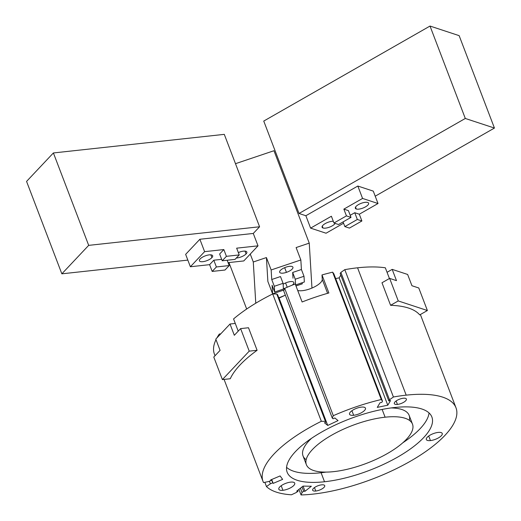 <?xml version="1.0" encoding="UTF-8"?>
<svg xmlns="http://www.w3.org/2000/svg" width="521" height="521" viewBox="0 0 521 521"><rect width="100%" height="100%" fill="white"/><g stroke="black" fill="none" stroke-linecap="round" stroke-linejoin="round"><path stroke-width="0.78" d="M428.698 436.025L430.437 440.584A8.518 3.035 159.1 0 0 438.845 437.66A8.518 3.035 159.1 0 0 442.251 433.465A8.518 3.035 159.1 0 0 438.141 432.417A8.518 3.035 159.1 0 0 429.734 435.348A8.518 3.035 159.1 0 0 426.328 439.542A8.518 3.035 159.1 0 0 430.437 440.584L428.698 436.025M281.19 485.728L282.929 490.294A8.518 3.035 159.1 0 0 291.337 487.363A8.518 3.035 159.1 0 0 294.743 483.169A8.518 3.035 159.1 0 0 290.633 482.127A8.518 3.035 159.1 0 0 282.226 485.051A8.518 3.035 159.1 0 0 278.82 489.245A8.518 3.035 159.1 0 0 282.929 490.294L281.19 485.728M351.909 410.73L353.655 415.289A8.518 3.035 159.1 0 0 362.056 412.365A8.518 3.035 159.1 0 0 365.462 408.164A8.518 3.035 159.1 0 0 361.353 407.122A8.518 3.035 159.1 0 0 352.945 410.047A8.518 3.035 159.1 0 0 349.545 414.247A8.518 3.035 159.1 0 0 353.655 415.289L351.909 410.73M314.456 487.578L315.778 491.036A6.454 2.299 159.1 0 0 322.141 488.815A6.454 2.299 159.1 0 0 324.72 485.637A6.454 2.299 159.1 0 0 321.607 484.849A6.454 2.299 159.1 0 0 315.244 487.063A6.454 2.299 159.1 0 0 312.665 490.241A6.454 2.299 159.1 0 0 315.778 491.036L314.456 487.578M396.123 400.975L397.438 404.426A6.454 2.299 159.1 0 0 403.808 402.212A6.454 2.299 159.1 0 0 406.387 399.034A6.454 2.299 159.1 0 0 403.274 398.239A6.454 2.299 159.1 0 0 396.904 400.46A6.454 2.299 159.1 0 0 394.325 403.638A6.454 2.299 159.1 0 0 397.438 404.426L396.123 400.975M312.861 494.129A103.269 36.75 -20.9 0 1 301.06 494.95L298.93 489.375L301.06 494.95L302.056 492.508L300.409 488.203L302.056 492.508L303.639 491.251L301.998 486.946L303.639 491.251L305.026 491.27L303.053 486.106L305.026 491.27L311.369 486.236L303.053 486.1L296.716 491.134L298.097 491.16L297.771 490.3L298.097 491.16L296.514 492.417L291.434 494.794L296.514 492.417L298.097 491.16L296.716 491.134L303.053 486.1L311.369 486.236L305.026 491.27L303.639 491.251L302.056 492.508L301.06 494.95A103.269 36.75 159.1 0 0 312.861 494.129A103.269 36.75 159.1 0 0 444.973 435.341A103.269 36.75 159.1 0 0 406.191 395.152A103.269 36.75 -20.9 0 1 455.999 407.8A103.269 36.75 -20.9 0 1 414.736 458.662A103.269 36.75 -20.9 0 1 312.861 494.129M357.562 267.801L406.191 395.152L357.562 267.801A103.269 36.75 159.1 0 0 344.791 269.657L393.42 397.002A103.269 36.75 -20.9 0 1 406.191 395.152A103.269 36.75 159.1 0 0 393.42 397.002L344.791 269.657A103.269 36.75 -20.9 0 1 357.562 267.801A103.269 36.75 -20.9 0 1 385.332 267.794A103.269 36.75 159.1 0 0 357.562 267.801M419.718 314.905A103.269 36.75 159.1 0 0 390.587 305.306L381.978 282.766L390.587 305.306A103.269 36.75 -20.9 0 1 419.718 314.905L427.389 310.523L419.718 314.905M389.428 278.514L385.332 267.794L389.428 278.514M429.037 412.925A77.447 27.561 -20.9 0 1 402.805 442.785A77.447 27.561 159.1 0 0 429.037 412.925M326.029 472.104A77.447 27.561 -20.9 0 1 321.086 472.742L324.524 481.756A77.447 27.561 159.1 0 0 400.936 455.159A77.447 27.561 159.1 0 0 431.876 417.008A77.447 27.561 159.1 0 0 394.521 407.52A77.447 27.561 159.1 0 0 318.116 434.123A77.447 27.561 159.1 0 0 287.169 472.267A77.447 27.561 159.1 0 0 324.524 481.756L321.086 472.742A77.447 27.561 -20.9 0 1 286.57 467.33A77.447 27.561 159.1 0 0 321.086 472.742A77.447 27.561 159.1 0 0 326.029 472.104M385.104 417.197L382.14 409.434L385.104 417.197A56.796 20.208 -20.9 0 1 412.495 424.153A56.796 20.208 -20.9 0 1 389.806 452.124A56.796 20.208 -20.9 0 1 333.772 471.629A56.796 20.208 -20.9 0 1 306.381 464.673A56.796 20.208 -20.9 0 1 329.07 436.702A56.796 20.208 -20.9 0 1 385.104 417.197A56.796 20.208 159.1 0 0 312.444 449.525A56.796 20.208 159.1 0 0 333.772 471.629A56.796 20.208 159.1 0 0 406.432 439.301A56.796 20.208 159.1 0 0 385.104 417.197M306.159 459.724A56.796 20.208 -20.9 0 1 311.512 438.337A56.796 20.208 159.1 0 0 303.02 455.882L306.381 464.673M412.495 424.153L409.141 415.361A56.796 20.208 159.1 0 0 391.115 407.936A56.796 20.208 -20.9 0 1 409.363 420.31M295.225 283.958L302.108 301.985A103.269 36.75 -20.9 0 1 328.875 292.965L321.991 274.938L322.258 279.347L327.598 293.33L322.258 279.347A14.197 5.054 -20.9 0 1 312.887 287.657A14.197 5.054 -20.9 0 1 297.712 290.471A14.197 5.054 159.1 0 0 312.887 287.657A14.197 5.054 159.1 0 0 322.258 279.347L321.991 274.938A103.269 36.75 -20.9 0 1 332.639 272.177L333.883 273.87L332.639 272.177L381.268 399.522L382.512 401.216L333.883 273.87L382.512 401.216L381.815 402.375L380.063 402.74L377.276 407.389L387.774 405.208L339.145 277.862L340.78 275.134L339.145 277.862L335.68 278.579L339.145 277.862L387.774 405.208L390.561 400.558L388.809 400.923L340.18 273.577L340.877 272.418L344.791 269.657L340.877 272.418L340.18 273.577L388.809 400.923L389.506 399.763L340.877 272.418L389.506 399.763L393.42 397.002L389.506 399.763L388.809 400.923L390.561 400.558L387.774 405.208L377.276 407.389L380.063 402.74L381.815 402.375L382.512 401.216L381.268 399.522A103.269 36.75 159.1 0 0 333.303 415.686L284.674 288.341A103.269 36.75 -20.9 0 1 295.225 283.958A103.269 36.75 159.1 0 0 284.674 288.341L283.678 290.783L284.674 288.341L333.303 415.686L332.307 418.129L283.678 290.783L332.307 418.129L333.303 415.686A103.269 36.75 -20.9 0 1 381.268 399.522L332.639 272.177A103.269 36.75 159.1 0 0 321.991 274.938L328.875 292.965A103.269 36.75 159.1 0 0 302.108 301.985L295.212 283.958M233.564 318.937A103.269 36.75 -20.9 0 1 272.704 293.942L276.788 294.013L277.595 294.665L276.788 294.013L272.704 293.942L321.333 421.294L325.417 421.359L276.788 294.013L325.417 421.359L326.224 422.01L277.595 294.665L326.224 422.01L324.505 422.818L327.729 425.436L279.1 298.09L285.352 295.166L278.82 297.862L327.729 425.436L338.064 420.603L334.84 417.979L333.114 418.786L332.307 418.129L333.114 418.786L334.84 417.979L338.064 420.603L327.729 425.436L324.505 422.818L326.224 422.01L325.417 421.359L321.333 421.294A103.269 36.75 159.1 0 0 263.535 482.589L268.693 481.515L263.535 482.589A103.269 36.75 -20.9 0 1 263.053 481.476A103.269 36.75 -20.9 0 1 321.333 421.294L272.704 293.942A103.269 36.75 159.1 0 0 233.564 318.937L238.227 331.141L233.564 318.937M214.906 355.244A103.269 36.75 -20.9 0 1 215.994 339.666A103.269 36.75 159.1 0 0 214.424 354.13L215.036 355.732M216.892 337.934A103.269 36.75 -20.9 0 1 219.334 334.026L220.715 333.876L219.334 334.026L219.693 334.964L219.334 334.026A103.269 36.75 159.1 0 0 216.892 337.934M264.844 482.316L266.465 486.568L270.379 483.807L269.396 481.222L270.379 483.807L272.75 482.804L271.513 479.574L273.173 483.377L271.688 479.496L273.173 483.377L282.642 479.379L280.109 475.94L270.64 479.945L271.063 480.518L270.816 479.867L271.063 480.518L268.693 481.515L271.063 480.518L270.64 479.945L280.109 475.94L282.642 479.379L273.173 483.377L272.75 482.804L270.379 483.807L266.465 486.568A103.269 36.75 159.1 0 0 291.434 494.794A103.269 36.75 -20.9 0 1 266.465 486.568L264.844 482.316M394.521 407.52A77.447 27.561 -20.9 0 1 423.606 437.666A77.447 27.561 -20.9 0 1 324.524 481.756A77.447 27.561 -20.9 0 1 295.44 451.609A77.447 27.561 -20.9 0 1 394.521 407.52M397.438 404.426A6.454 2.299 -20.9 0 1 395.016 401.919A6.454 2.299 -20.9 0 1 403.274 398.239A6.454 2.299 -20.9 0 1 405.696 400.753A6.454 2.299 -20.9 0 1 397.438 404.426M315.778 491.036A6.454 2.299 -20.9 0 1 313.355 488.522A6.454 2.299 -20.9 0 1 321.607 484.849A6.454 2.299 -20.9 0 1 324.036 487.363A6.454 2.299 -20.9 0 1 315.778 491.036M361.353 407.122A8.518 3.035 -20.9 0 1 364.55 410.437A8.518 3.035 -20.9 0 1 353.655 415.289A8.518 3.035 -20.9 0 1 350.451 411.974A8.518 3.035 -20.9 0 1 361.353 407.122M290.633 482.127A8.518 3.035 -20.9 0 1 293.831 485.442A8.518 3.035 -20.9 0 1 282.929 490.294A8.518 3.035 -20.9 0 1 279.731 486.972A8.518 3.035 -20.9 0 1 290.633 482.127M438.141 432.417A8.518 3.035 -20.9 0 1 441.339 435.738A8.518 3.035 -20.9 0 1 430.437 440.584A8.518 3.035 -20.9 0 1 427.24 437.269A8.518 3.035 -20.9 0 1 438.141 432.417M248.497 327.748L257.107 350.288A103.269 36.75 159.1 0 0 230.275 378.741A103.269 36.75 -20.9 0 1 257.107 350.288L248.497 327.748L240.617 328.608L248.497 327.748M387.051 272.301L392.183 269.37L407.637 274.463L411.942 285.729L418.78 287.983L427.389 310.523L398.252 300.93L389.649 278.39L381.978 282.766L389.649 278.39L396.488 280.643L392.183 269.37L387.051 272.301M390.587 305.306L398.252 300.93L390.587 305.306M407.637 274.463L392.183 269.37L396.488 280.643L389.649 278.39L398.252 300.93L427.389 310.523L418.78 287.983L411.942 285.729L407.637 274.463M322.284 226.107L323.007 227.996A7.099 2.527 159.1 0 0 329.585 227.11A7.099 2.527 159.1 0 0 335.14 223.398A7.099 2.527 -20.9 0 1 329.585 227.11A7.099 2.527 -20.9 0 1 323.007 227.996L322.284 226.107M355.537 207.104L356.26 208.999A7.099 2.527 159.1 0 0 364.218 207.521A7.099 2.527 159.1 0 0 368.608 203.197A7.099 2.527 159.1 0 0 367.689 202.461A7.099 2.527 159.1 0 0 359.737 203.939A7.099 2.527 159.1 0 0 355.342 208.263A7.099 2.527 159.1 0 0 356.26 208.999L355.537 207.104M333.31 221.282A7.099 2.527 159.1 0 0 325.658 223.353A7.099 2.527 159.1 0 0 322.089 227.267A7.099 2.527 159.1 0 0 323.007 227.996A7.099 2.527 -20.9 0 1 324.505 224.03A7.099 2.527 -20.9 0 1 333.31 221.282M349.422 228.1L344.863 226.602L343.072 221.913L344.863 226.602L357.334 219.471L354.749 212.711L350.203 215.31L354.749 212.711L357.334 219.471L361.893 220.976L359.308 214.216L354.749 212.711L359.308 214.216L378.018 203.522L362.564 198.436L343.86 209.123L346.439 215.883L350.998 217.387L348.419 210.627L343.86 209.123L348.419 210.627L350.998 217.387L338.526 224.512L333.968 223.014L331.389 216.248L310.601 228.126L326.055 233.219L343.567 223.209L326.055 233.219L310.601 228.126L305.866 215.727L299.028 213.473L263.743 121.067L299.028 213.473L305.866 215.727L310.601 228.126L331.389 216.248L333.968 223.014L338.526 224.512L350.998 217.387L346.439 215.883L333.968 223.014L346.439 215.883L343.86 209.123L362.564 198.436L357.829 186.036L305.866 215.727L357.829 186.036L362.564 198.436L378.018 203.522L359.308 214.216L361.893 220.976L357.334 219.471L344.863 226.602L349.422 228.1L361.893 220.976L349.422 228.1M367.689 202.461A7.099 2.527 -20.9 0 1 365.455 206.876A7.099 2.527 -20.9 0 1 356.26 208.999A7.099 2.527 -20.9 0 1 358.494 204.584A7.099 2.527 -20.9 0 1 367.689 202.461M373.283 191.129L378.018 203.522L373.283 191.129L357.829 186.036L373.283 191.129M375.211 196.189L494.436 128.055L465.299 118.462L299.028 213.473L465.299 118.462L430.014 26.05L263.743 121.067L430.014 26.05L465.299 118.462L494.436 128.055L459.144 35.649L430.014 26.05L459.144 35.649L494.436 128.055L375.211 196.189M286.446 272.359L284.655 267.67L286.446 272.359A7.099 2.527 159.1 0 0 292.919 267.201A7.099 2.527 159.1 0 0 286.127 267.11A7.099 2.527 159.1 0 0 279.653 272.268A7.099 2.527 159.1 0 0 286.446 272.359A7.099 2.527 -20.9 0 1 279.595 271.988A7.099 2.527 -20.9 0 1 286.127 267.11A7.099 2.527 -20.9 0 1 292.978 267.481A7.099 2.527 -20.9 0 1 286.446 272.359M287.214 287.24L285.58 282.955L287.214 287.24M287.051 282.389A7.099 2.527 159.1 0 0 283.131 284.232A7.099 2.527 -20.9 0 1 287.051 282.389A7.099 2.527 -20.9 0 1 293.284 281.9A7.099 2.527 -20.9 0 1 292.222 285.15A7.099 2.527 159.1 0 0 293.844 282.486A7.099 2.527 159.1 0 0 287.051 282.389M283.385 288.471A7.099 2.527 159.1 0 0 284.72 288.321A7.099 2.527 -20.9 0 1 283.385 288.471M280.493 276.56L271.734 279.51L274.313 286.276L283.072 283.32L280.493 276.56L283.072 283.32L283.424 289.051L274.665 292.007L272.079 285.241L272.6 293.844L283.997 290.002L272.6 293.844L272.079 285.241L274.665 292.007L283.424 289.051L283.072 283.32L274.313 286.276L274.665 292.007L274.313 286.276L271.734 279.51L280.493 276.56M304.349 282.004L295.602 284.948L304.349 282.004L304.004 276.273L301.418 269.507L292.659 272.463L293.004 278.194L292.659 272.463L295.244 279.223L292.659 272.463L301.418 269.507L300.845 259.959L271.154 269.963L271.734 279.51L271.154 269.963L266.42 257.563L267.866 281.444L272.6 293.844L267.866 281.444L266.42 257.563L271.154 269.963L300.845 259.959L296.11 247.56L309.246 243.131L273.961 150.725L235.492 163.685L273.961 150.725L309.246 243.131L296.11 247.56L300.845 259.959L301.418 269.507L304.004 276.273L295.244 279.223L304.004 276.273L304.349 282.004M295.583 284.902L295.244 279.223L295.583 284.902M295.987 285.957L302.284 283.841L302.219 282.721L302.284 283.841L295.987 285.957M250.256 254.072L253.284 261.991L266.42 257.563L253.284 261.991L255.772 303.215L253.284 261.991L250.256 254.072M311.962 288.061L309.246 243.131L311.962 288.061M246.68 309.025L228.94 262.558L246.68 309.025M215.785 339.112L230.015 324.016L235.284 323.443L230.015 324.016L234.32 335.283L240.617 328.608L249.227 351.141L257.107 350.288L249.227 351.141L222.395 379.601L213.786 357.061L220.083 350.379L215.785 339.112L220.083 350.379L213.786 357.061L222.395 379.601L230.275 378.741L222.395 379.601L249.227 351.141L240.617 328.608L234.32 335.283L230.015 324.016L215.785 339.112M245.02 251.115L246.088 253.916A7.099 2.527 159.1 0 0 246.85 252.021A7.099 2.527 159.1 0 0 238.344 252.6A7.099 2.527 -20.9 0 1 245.43 251.168A7.099 2.527 -20.9 0 1 246.088 253.916L245.02 251.115M210.842 254.834L211.91 257.635A7.099 2.527 159.1 0 0 212.672 255.746A7.099 2.527 159.1 0 0 207.254 255.244A7.099 2.527 159.1 0 0 200.162 258.917A7.099 2.527 159.1 0 0 199.406 260.806A7.099 2.527 159.1 0 0 204.825 261.308A7.099 2.527 159.1 0 0 211.91 257.635L210.842 254.834M236.332 258.012A7.099 2.527 159.1 0 0 246.088 253.916A7.099 2.527 -20.9 0 1 236.332 258.012M236.651 248.172L239.237 254.932L235.036 259.386L222.22 260.78L219.634 254.02L222.22 260.78L226.414 256.325L223.835 249.566L219.634 254.02L223.835 249.566L204.61 251.656L190.373 266.752L209.605 264.661L212.184 271.421L216.384 266.967L213.799 260.207L209.605 264.661L213.799 260.207L216.384 266.967L229.201 265.573L227.163 260.246L229.201 265.573L225 270.028L229.201 265.573L216.384 266.967L212.184 271.421L225 270.028L212.184 271.421L209.605 264.661L190.373 266.752L185.645 254.359L190.373 266.752L204.61 251.656L223.835 249.566L226.414 256.325L222.22 260.78L235.036 259.386L239.237 254.932L226.414 256.325L239.237 254.932L236.651 248.172L258.012 245.847L236.651 248.172M221.672 259.347L213.799 260.207L221.672 259.347M228.081 262.649L243.782 260.943L258.012 245.847L253.278 233.447L199.875 239.263L204.61 251.656L199.875 239.263L185.645 254.359L199.875 239.263L253.278 233.447L258.012 245.847L243.782 260.943L228.081 262.649M200.162 258.917A7.099 2.527 -20.9 0 1 209.247 254.873A7.099 2.527 -20.9 0 1 211.91 257.635A7.099 2.527 -20.9 0 1 202.832 261.679A7.099 2.527 -20.9 0 1 200.162 258.917M224.29 134.359L259.582 226.772L253.278 233.447L259.582 226.772L88.687 245.365L61.856 273.825L187.84 260.109L61.856 273.825L26.564 181.412L61.856 273.825L88.687 245.365L53.396 152.953L26.564 181.412L53.396 152.953L88.687 245.365L259.582 226.772L224.29 134.359L53.396 152.953L224.29 134.359M455.999 407.8L420.382 314.528M263.053 481.476L224.082 379.418"/></g></svg>
